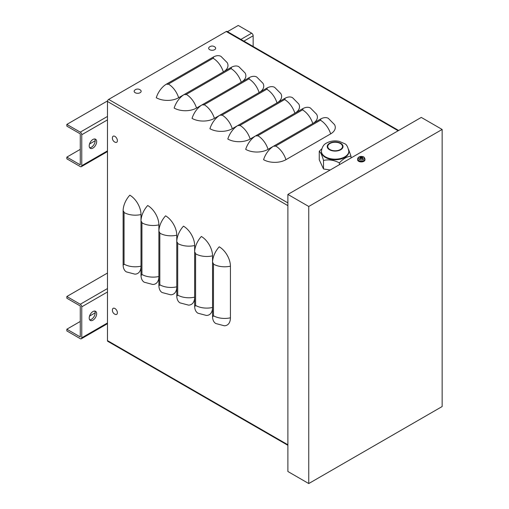 <?xml version="1.0" encoding="UTF-8"?>
<svg xmlns="http://www.w3.org/2000/svg" width="509" height="509" viewBox="0 0 509 509"><rect width="100%" height="100%" fill="white"/><g stroke="black" fill="none" stroke-linecap="round" stroke-linejoin="round"><path stroke-width="0.76" d="M287.89 445.305L107.793 341.329A1.584 0.916 120 0 1 107.469 340.604L107.469 101.476A1.686 0.973 -60 0 1 108.659 99.408L226.251 31.513A1.686 0.973 -60 0 1 227.097 31.431L398.649 130.476M184.36 94.426L178.634 97.728A15.811 9.124 180 0 1 156.276 97.728A15.811 9.124 120 0 1 166.519 84.074L213.099 57.18A15.811 9.124 120 0 1 221.008 56.397L227.205 62.645A15.811 9.124 180 0 1 223.394 71.89M202.245 104.752L196.519 108.054A15.811 9.124 180 0 1 174.161 108.054A15.811 9.124 120 0 1 184.404 94.394L230.984 67.506A15.811 9.124 120 0 1 238.893 66.724L245.09 72.972A15.811 9.124 180 0 1 241.279 82.216M220.13 115.072L214.404 118.381A15.811 9.124 180 0 1 192.046 118.381A15.811 9.124 120 0 1 202.289 104.72L248.869 77.832A15.811 9.124 120 0 1 256.778 77.05L262.975 83.298A15.811 9.124 180 0 1 259.164 92.543M238.015 125.399L232.289 128.707A15.811 9.124 180 0 1 209.931 128.707A15.811 9.124 120 0 1 220.174 115.047L266.754 88.159A15.811 9.124 120 0 1 274.663 87.376L280.86 93.624A15.811 9.124 180 0 1 277.049 102.869M255.9 135.725L250.173 139.033A15.811 9.124 180 0 1 227.816 139.033A15.811 9.124 120 0 1 238.059 125.373L284.639 98.485A15.811 9.124 120 0 1 292.548 97.696L298.745 103.951A15.811 9.124 180 0 1 294.934 113.189M273.785 146.051L268.058 149.36A15.811 9.124 180 0 1 245.701 149.36A15.811 9.124 120 0 1 255.944 135.699L302.524 108.805A15.811 9.124 120 0 1 310.433 108.023L316.63 114.277A15.811 9.124 180 0 1 312.819 123.515M285.943 159.686A15.811 9.124 180 0 1 263.586 159.686A15.811 9.124 120 0 1 273.829 146.026L320.409 119.131A15.811 9.124 120 0 1 328.318 118.349L334.515 124.603A15.811 9.124 180 0 1 330.653 133.873L285.943 159.686A15.811 9.124 -120 0 0 275.7 146.026A1.317 0.763 180 0 1 273.829 146.026M123.114 264.667A1.317 0.763 60 0 0 124.05 264.126A15.811 9.124 180 0 0 140.999 266.169A15.811 9.124 60 0 1 134.904 274.147L126.391 271.901A15.811 9.124 120 0 1 123.114 264.667L123.114 210.885A15.811 9.124 120 0 1 129.82 195.182A15.811 9.124 60 0 1 140.999 214.543L140.999 274.994A15.811 9.124 120 0 0 144.276 282.228L152.789 284.474A15.811 9.124 60 0 0 158.884 276.495A15.811 9.124 180 0 1 141.935 274.453A1.317 0.763 60 0 1 140.999 274.994M141.935 274.453L141.935 222.827A1.317 0.763 -120 0 0 140.999 221.211A15.811 9.124 120 0 1 147.705 205.509A15.811 9.124 60 0 1 158.884 224.87L158.884 285.32A15.811 9.124 120 0 0 162.161 292.554L170.674 294.8A15.811 9.124 60 0 0 176.769 286.822A15.811 9.124 180 0 1 159.82 284.779A1.317 0.763 60 0 1 158.884 285.32M159.82 284.779L159.82 233.154A1.317 0.763 -120 0 0 158.884 231.538A15.811 9.124 120 0 1 165.59 215.835A15.811 9.124 60 0 1 176.769 235.196L176.769 295.646A15.811 9.124 120 0 0 180.046 302.88L188.559 305.126A15.811 9.124 60 0 0 194.654 297.148A15.811 9.124 180 0 1 177.705 295.105A1.317 0.763 60 0 1 176.769 295.646M177.705 295.105L177.705 243.474A1.317 0.763 -120 0 0 176.769 241.858A15.811 9.124 120 0 1 183.475 226.161A15.811 9.124 60 0 1 194.654 245.523L194.654 305.973A15.811 9.124 120 0 0 197.931 313.207L206.444 315.453A15.811 9.124 60 0 0 212.539 307.474A15.811 9.124 180 0 1 195.59 305.432A1.317 0.763 60 0 1 194.654 305.973M195.59 305.432L195.59 253.8A1.317 0.763 -120 0 0 194.654 252.184A15.811 9.124 120 0 1 201.36 236.481A15.811 9.124 60 0 1 212.539 255.842L212.539 316.299A15.811 9.124 120 0 0 215.816 323.533L224.329 325.779A15.811 9.124 60 0 0 230.424 317.801A15.811 9.124 180 0 1 213.475 315.758A1.317 0.763 60 0 1 212.539 316.299M213.475 315.758L213.475 264.126A1.317 0.763 -120 0 0 212.539 262.51A15.811 9.124 120 0 1 219.245 246.808A15.811 9.124 60 0 1 230.424 266.169L230.424 317.801M308.753 206.469L442.149 129.458L421.28 117.414L287.89 194.425L308.753 206.469L308.753 483.55L287.89 471.506L287.89 194.425M442.149 129.458L442.149 406.538L308.753 483.55M66.851 329.202L66.851 330.926L80.263 338.67A2.106 1.215 60 0 0 81.319 338.771A2.106 1.215 60 0 0 81.758 337.804L81.758 306.832A2.106 1.215 -120 0 0 80.263 304.248L66.851 296.505L66.851 298.223L80.269 305.973L80.269 336.945L66.851 329.202L80.269 321.459M89.52 316.114L95.17 312.857M107.469 273.053L66.851 296.505M89.66 319.811A5.268 3.041 120 0 0 91.442 319.308A5.268 3.041 120 0 0 94.719 311.056M92.937 320.167A5.268 3.041 -60 0 1 90.303 320.428A5.268 3.041 -60 0 1 90.303 314.346A5.268 3.041 -60 0 1 95.571 311.304A5.268 3.041 -60 0 1 96.379 315.523A5.268 3.041 -60 0 1 92.937 320.167M66.851 157.103L66.851 158.827L80.263 166.57A2.106 1.215 60 0 0 81.319 166.672A2.106 1.215 60 0 0 81.758 165.711L81.758 134.732A2.106 1.215 -120 0 0 80.263 132.149L66.851 124.406L66.851 126.124L80.269 133.873L80.269 164.846L66.851 157.103L80.269 149.36M89.52 144.015L95.17 140.758M253.151 46.478L253.151 35.776A2.106 1.215 -120 0 0 251.662 33.193L238.25 25.45L227.491 31.66M107.552 100.909L66.851 124.406M89.66 147.712A5.268 3.041 120 0 0 91.442 147.209A5.268 3.041 120 0 0 94.719 138.957M92.937 148.068A5.268 3.041 -60 0 1 90.303 148.329A5.268 3.041 -60 0 1 90.303 142.246A5.268 3.041 -60 0 1 95.571 139.205A5.268 3.041 -60 0 1 96.379 143.423A5.268 3.041 -60 0 1 92.937 148.068M117.394 140.681A3.506 2.023 60 0 1 115.422 142.342A4.435 4.435 0 0 1 112.495 137.265A3.506 2.023 60 0 1 115.174 136.552A3.506 2.023 60 0 1 117.394 140.681M214.645 49.685A3.506 2.023 180 0 1 209.956 49.825A3.506 2.023 180 0 1 209.237 47.146A4.435 4.435 0 0 1 215.097 47.146A3.506 2.023 180 0 1 214.645 49.685M117.394 312.781A3.506 2.023 60 0 1 115.422 314.441A4.435 4.435 0 0 1 112.495 309.364A3.506 2.023 60 0 1 115.174 308.651A3.506 2.023 60 0 1 117.394 312.781M140.128 92.708A3.506 2.023 180 0 1 135.439 92.848A3.506 2.023 180 0 1 134.713 90.169A4.435 4.435 0 0 1 140.579 90.169A3.506 2.023 180 0 1 140.128 92.708M362.192 157.402L362.427 156.842A6.318 3.76 113 0 0 361.473 157.186L361.11 157.186A6.318 3.76 -113 0 0 360.156 156.842L360.391 157.402M360.156 156.842A2.055 1.183 -0 0 0 359.583 157.179A6.318 3.499 53.2 0 1 360.601 157.478L360.601 157.688A6.318 4.136 118.1 0 0 359.583 158.49L359.583 158.49A2.055 1.183 -0 0 0 360.156 158.821A6.318 3.124 -58.3 0 1 361.11 157.987L361.473 157.987A6.318 3.124 58.3 0 1 362.427 158.821A2.055 1.183 -0 0 0 363.006 158.49A6.318 4.136 -118.1 0 0 361.988 157.688L361.988 157.478A6.318 3.499 -53.2 0 1 363.006 157.179A2.055 1.183 -0 0 0 362.427 156.842M362.841 158.477L362.841 158.477A1.839 1.063 180 0 1 362.37 158.763M363.407 159.387A2.99 1.724 180 0 1 358.406 158.611A2.99 1.724 180 0 1 362.064 156.498A2.99 1.724 180 0 1 363.407 159.387M361.944 158.363L361.988 157.478M360.601 157.478L360.646 158.363M364.947 158.986L364.978 159.737A3.69 2.131 180 0 1 362.745 161.747A3.69 2.131 180 0 1 358.686 161.296A3.69 2.131 180 0 1 357.604 159.737L357.636 158.986A3.658 2.112 -0 0 0 358.705 160.532A3.658 2.112 -0 0 0 363.878 160.532A3.658 2.112 -0 0 0 364.947 158.986C364.349 157.402 363.763 156.67 363.197 156.797L361.263 156.428C359.068 156.581 357.859 157.434 357.636 158.986M361.008 158.553L360.506 157.866M362.077 157.866L361.581 158.553M350.994 157.994L350.994 156.18L348.684 149.697M339.376 164.7L339.376 162.886C343.251 158.681 347.125 156.441 350.994 156.18M330.182 170.006L323.508 168.975L323.508 160.43C328.801 159.279 334.089 160.093 339.376 162.886M323.508 168.975L319.258 159.813L319.258 151.268C320.676 152.35 322.095 155.404 323.508 160.43M321.79 148.806L319.258 151.268M340.343 149.538A7.374 4.257 0 0 0 342.506 146.522A7.374 4.257 0 0 0 337.951 142.59A7.374 4.257 0 0 0 329.908 143.513A7.374 4.257 0 0 0 327.751 146.522A7.374 4.257 0 0 0 332.301 150.46A7.374 4.257 0 0 0 340.343 149.538M325.442 157.446A13.698 7.909 180 0 1 321.427 151.854L321.427 151.256A13.698 7.909 0 0 0 329.883 158.566A13.698 7.909 0 0 0 344.816 156.848A13.698 7.909 0 0 0 348.824 151.256L348.824 151.854A13.698 7.909 180 0 1 344.816 157.446A13.698 7.909 180 0 1 325.442 157.446M108.659 99.408L287.89 202.887M107.469 101.476L287.89 205.642M226.251 31.513L398.153 130.762M107.469 340.604L287.89 444.771M275.7 146.026L320.409 120.213A15.811 9.124 60 0 1 330.653 133.873M320.409 120.213A1.317 0.763 -0 0 0 320.409 119.131M268.058 149.36A15.811 9.124 -120 0 0 257.815 135.699L302.524 109.887A15.811 9.124 60 0 1 312.768 123.547M302.524 109.887A1.317 0.763 -0 0 0 302.524 108.805M257.815 135.699A1.317 0.763 180 0 1 255.944 135.699M250.173 139.033A15.811 9.124 -120 0 0 239.93 125.373L284.639 99.56A15.811 9.124 60 0 1 294.883 113.221M284.639 99.56A1.317 0.763 -0 0 0 284.639 98.485M239.93 125.373A1.317 0.763 180 0 1 238.059 125.373M232.289 128.707A15.811 9.124 -120 0 0 222.045 115.047L266.754 89.234A15.811 9.124 60 0 1 276.998 102.894M266.754 89.234A1.317 0.763 -0 0 0 266.754 88.159M222.045 115.047A1.317 0.763 180 0 1 220.174 115.047M214.404 118.381A15.811 9.124 -120 0 0 204.16 104.72L248.869 78.908A15.811 9.124 60 0 1 259.113 92.568M248.869 78.908A1.317 0.763 -0 0 0 248.869 77.832M204.16 104.72A1.317 0.763 180 0 1 202.289 104.72M196.519 108.054A15.811 9.124 -120 0 0 186.275 94.394L230.984 68.581A15.811 9.124 60 0 1 241.228 82.242M230.984 68.581A1.317 0.763 -0 0 0 230.984 67.506M186.275 94.394A1.317 0.763 180 0 1 184.404 94.394M178.634 97.728A15.811 9.124 -120 0 0 168.39 84.074L213.099 58.255A15.811 9.124 60 0 1 223.343 71.915M213.099 58.255A1.317 0.763 -0 0 0 213.099 57.18M168.39 84.074A1.317 0.763 180 0 1 166.519 84.074M213.475 264.126A15.811 9.124 -0 0 0 230.424 266.169M195.59 253.8A15.811 9.124 -0 0 0 212.539 255.842M177.705 243.474A15.811 9.124 -0 0 0 194.654 245.523M159.82 233.154A15.811 9.124 -0 0 0 176.769 235.196M141.935 222.827A15.811 9.124 -0 0 0 158.884 224.87M124.05 264.126L124.05 212.501A15.811 9.124 -0 0 0 140.999 214.543M124.05 212.501A1.317 0.763 -120 0 0 123.114 210.885M81.758 337.804L107.469 322.967M80.263 304.248L107.469 288.546M107.469 291.988L81.758 306.832M81.758 165.711L107.469 150.868M80.263 132.149L107.469 116.446M240.903 39.403L251.662 33.193M253.151 35.776L243.887 41.127M107.469 119.889L81.758 134.732M362.287 157.007A1.839 1.063 180 0 1 362.726 157.236M359.863 157.236A1.839 1.063 180 0 1 360.296 157.007M360.213 158.763A1.839 1.063 180 0 1 359.748 158.477M361.11 157.186L361.046 158.038M361.473 157.186L361.543 158.038M340.718 149.748A7.902 4.562 0 0 0 340.718 143.296A7.902 4.562 0 0 0 329.539 143.296A7.902 4.562 0 0 0 329.539 149.748A7.902 4.562 0 0 0 340.718 149.748M81.319 338.771L107.469 323.679M81.319 166.672L107.469 151.58M360.27 158.77L359.729 158.464M362.853 158.464L362.313 158.77M360.677 157.567L360.754 158.274M361.905 157.567L361.829 158.274M348.824 151.256C347.901 146.866 346.54 144.359 344.733 143.735L339.198 141.337C334.668 140.401 330.475 140.961 326.638 143.01C323.762 144.308 322.025 147.056 321.427 151.256"/></g></svg>
